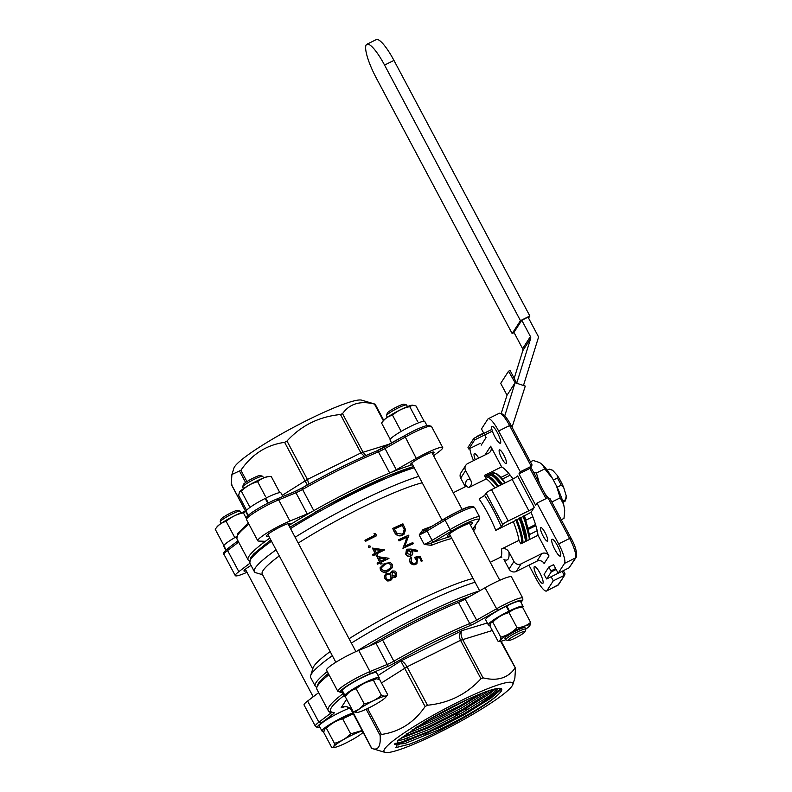 <?xml version="1.0" encoding="UTF-8"?>
<svg xmlns="http://www.w3.org/2000/svg" width="792" height="792" viewBox="0 0 792 792"><rect width="100%" height="100%" fill="white"/><g stroke="black" fill="none" stroke-linecap="round" stroke-linejoin="round"><path stroke-width="1.19" d="M501.306 413.196L507.038 395.238L500.712 383.348L508.533 371.21L510.097 370.428L516.681 383.249L530.64 338.54A2.683 2.594 -147.2 0 0 530.442 336.531L521.789 320.265L528.046 317.156L538.085 336.026A2.683 2.594 -147.2 0 1 538.273 338.036L523.472 385.486M514.226 378.19L522.809 350.678L530.64 338.54M522.809 350.678A2.683 2.594 -147.2 0 0 522.611 348.668L513.958 332.392L521.789 320.265M514.067 332.6L512.157 333.551L520.463 320.661L529.858 315.998L528.531 318.057M512.157 333.551L376.259 77.972A30.433 6.643 63.6 0 1 366.894 44.253A30.433 6.643 63.6 0 1 384.565 65.073L393.961 60.42L529.858 315.998M384.565 65.073L520.463 320.661M393.961 60.42A30.433 6.643 -116.4 0 0 376.289 39.6L366.894 44.253M473.854 438.332L467.983 447.43L468.815 449.005L474.685 439.897L473.854 438.332L491.901 429.383M492.406 431.115L474.685 439.897M480.209 443.352L468.815 449.005M508.533 371.21L515.097 382.724L504.771 415.83M512.058 427.254L525.284 386.08L515.097 382.724M512.78 426.145L511.187 425.621M507.038 395.238L514.859 383.1M563.053 502.227L564.864 501.336A17.899 3.911 -116.4 0 0 565.438 500.544A17.899 3.911 -116.4 0 0 565.587 499.693L562.706 501.118M547.203 470.23L549.351 469.161L552.677 470.329L557.192 475.299L557.38 478.022A17.899 3.911 -116.4 0 1 561.191 485.189L557.103 487.219M557.38 478.022L553.331 480.031M549.351 469.161A17.899 3.911 -116.4 0 0 548.955 469.26L547.153 470.151M552.677 470.329A16.107 3.514 -116.4 0 0 552.202 470.102A16.107 3.514 -116.4 0 0 552.004 470.042M561.191 485.189L563.726 487.595A16.107 3.514 -116.4 0 0 557.192 475.299M563.726 487.595L566.191 495.733L565.587 499.693M565.438 500.544L566.151 498.237A16.107 3.514 -116.4 0 0 566.191 495.733M553.628 564.647L548.846 567.023L550.925 570.943L555.707 568.567M548.846 567.023L544.074 574.418L546.678 578.952L565.874 569.428L546.678 578.952L551.222 571.913L550.925 570.943M483.308 692.723L459.776 707.028L434.778 719.997L411.988 730.026M495.762 688.773L488.723 694.327L461.865 710.949L428.66 727.759L400.138 738.599M476.23 706.603L501.088 688.555L500.356 690.03L490.802 698.247L463.944 714.869L438.946 727.838L403.801 742.094L395.06 743.401M394.406 744.252L404.623 743.639L439.768 729.383C462.637 718.443 486.783 704.147 496.525 696.069A60.331 7.603 152 0 0 501.692 689.08A60.331 7.603 152 0 0 424.878 721.957L397.94 740.471L396.485 747.48L409.147 744.242L396.168 747.49M397.515 740.866L402.534 739.718L429.482 729.303L462.686 712.493L489.545 695.871L498.544 688.327M406.187 734.006L427.393 725.383L460.597 708.573L489.367 690.565M427.027 720.671L467.933 699.247M407.454 406.603L406.623 405.029A11.365 1.435 152 0 0 406.454 404.91A11.365 1.435 152 0 0 398.138 407.959A11.365 1.435 152 0 0 386.644 415.295A11.365 1.435 152 0 0 386.546 415.493A11.365 1.435 152 0 0 386.546 415.701L387.387 417.275M386.546 415.493L387.288 413.117A9.573 1.208 -28 0 1 387.377 412.949A9.573 1.208 -28 0 1 395.584 407.524A9.573 1.208 -28 0 1 404.068 404.197L406.454 404.91M231.789 514.147A11.365 1.435 152 0 0 220.196 521.69A11.365 1.435 152 0 0 220.196 521.898L221.037 523.472L220.196 521.898A11.365 1.435 152 0 1 220.196 521.69A11.365 1.435 152 0 1 229.561 515.295A11.365 1.435 152 0 1 240.105 511.107A11.365 1.435 152 0 0 231.789 514.147M240.273 511.226A11.365 1.435 152 0 0 240.105 511.107A11.365 1.435 152 0 1 240.273 511.226L241.105 512.8L240.273 511.226M230.71 512.959A9.573 1.208 -28 0 1 237.719 510.394L240.105 511.107L237.719 510.394A9.573 1.208 -28 0 0 228.829 513.929A9.573 1.208 -28 0 0 220.938 519.314A9.573 1.208 -28 0 1 230.71 512.959M254.262 479.289A11.365 1.435 152 0 0 242.669 486.832A11.365 1.435 152 0 0 242.669 487.03L243.51 488.615L242.669 487.03A11.365 1.435 152 0 1 242.669 486.832A11.365 1.435 152 0 1 252.034 480.427A11.365 1.435 152 0 1 262.578 476.24A11.365 1.435 152 0 0 254.262 479.289M262.746 476.358A11.365 1.435 152 0 0 262.578 476.24A11.365 1.435 152 0 1 262.746 476.358L263.587 477.932L262.746 476.358M253.183 478.101A9.573 1.208 -28 0 1 260.192 475.537L262.578 476.24L260.192 475.537A9.573 1.208 -28 0 0 251.311 479.061A9.573 1.208 -28 0 0 243.411 484.457A9.573 1.208 -28 0 1 253.183 478.101M508.236 640.599L505.85 639.887A11.365 1.435 -28 0 1 505.682 639.768A11.365 1.435 -28 0 1 517.275 632.026A11.365 1.435 -28 0 1 525.759 629.096A11.365 1.435 -28 0 1 525.759 629.303L525.017 631.679A9.573 1.208 152 0 0 517.859 633.966A9.573 1.208 152 0 0 508.236 640.599A9.573 1.208 152 0 0 517.126 637.065A9.573 1.208 152 0 0 525.017 631.679M424.017 421.037L416.018 405.999L412.513 405.157L409.741 406.652C403.237 407.959 397.505 410.81 392.525 415.196C388.1 416.275 384.457 418.909 381.586 423.077L389.575 438.105M231.858 484.308L231.284 484.219L231.907 474.497L240.907 470.27C251.905 454.242 266.488 444.936 284.635 442.352L286.991 441.035C301.247 425.472 319.067 416.642 340.471 414.523L342.54 413.642C349.609 403.722 360.251 400.534 374.458 404.059L383.318 420.72A16.969 2.138 -28 0 1 383.427 420.572A16.969 2.138 -28 0 1 397.168 411.454A16.969 2.138 -28 0 1 412.404 405.157A16.969 2.138 -28 0 1 412.444 405.157L412.404 405.157M383.427 420.572L381.586 423.077M239.55 491.901L239.511 491.951A16.969 2.138 -28 0 1 239.55 491.901A16.969 2.138 -28 0 1 253.291 482.783A16.969 2.138 -28 0 1 268.528 476.487L271.181 476.388C265.884 476.626 261.37 478.398 257.618 481.694C251.43 483.308 246.015 486.476 241.362 491.179L239.481 491.981L238.669 495.346L246.609 510.276M265.36 498.752A16.969 2.138 -28 0 1 265.459 498.703L265.765 498.158A19.691 2.485 -28 0 1 280.942 492.852L282.883 496.505M215.236 529.264L217.067 526.759A16.969 2.138 -28 0 1 230.225 517.968A16.969 2.138 -28 0 1 245.639 511.394L243.391 512.85C236.887 514.157 231.155 516.998 226.175 521.384C221.75 522.472 218.107 525.106 215.236 529.264L223.225 544.302M362.439 731.075A16.969 2.138 152 0 0 350.935 735.619A16.969 2.138 152 0 0 334.382 747.401L331.729 747.499C333.432 747.638 334.323 746.252 334.422 743.332C340.6 741.708 346.025 738.55 350.678 733.847L361.162 730.798M334.382 747.401A16.969 2.138 152 0 0 349.034 741.411A16.969 2.138 152 0 0 363.102 732.313M353.272 713.83L342.679 718.819C336.501 720.433 331.086 723.591 326.423 728.293L324.552 729.105L323.74 732.461L331.729 747.499M353.173 713.651A16.969 2.138 152 0 0 341.679 718.196A16.969 2.138 152 0 0 324.611 729.016A16.969 2.138 152 0 0 324.591 729.056M356.865 712.533L353.242 711.691C357.667 710.602 361.31 707.979 364.181 703.811C370.676 702.514 376.418 699.663 381.397 695.277C384.278 696.584 386.377 696.356 387.674 694.624L385.843 697.128A16.969 2.138 152 0 0 385.932 697A16.969 2.138 152 0 0 369.824 702.603A16.969 2.138 152 0 0 356.865 712.533A16.969 2.138 152 0 0 372.101 706.236A16.969 2.138 152 0 0 385.843 697.128M387.674 694.624L379.685 679.586L376.18 678.744L373.408 680.239C366.904 681.546 361.172 684.397 356.192 688.783C351.767 689.862 348.124 692.495 345.253 696.663L347.084 694.158A16.969 2.138 152 0 0 347.064 694.188L344.698 695.346A19.691 2.485 152 0 0 344.451 696.178A19.691 2.485 152 0 0 345.421 696.425M376.071 678.744L376.121 678.744A16.969 2.138 152 0 0 376.071 678.744A16.969 2.138 152 0 0 361.053 684.922A16.969 2.138 152 0 0 347.183 694.039A16.969 2.138 152 0 0 347.084 694.158M505.682 639.768L504.93 638.352A11.365 1.435 -28 0 1 516.523 630.61A11.365 1.435 -28 0 1 525.007 627.68L525.759 629.096A16.969 2.138 152 0 0 529.719 625.799A16.969 2.138 152 0 0 513.968 631.135A16.969 2.138 152 0 0 500.732 641.203A16.969 2.138 152 0 0 505.682 639.758M500.732 641.203L498.079 641.302C499.782 641.441 500.673 640.055 500.772 637.134C506.949 635.521 512.374 632.362 517.028 627.66C522.314 627.422 526.838 625.65 530.591 622.354L529.719 625.799M530.591 622.354L522.601 607.316L519.948 607.414A16.969 2.138 152 0 0 508.989 611.533A16.969 2.138 152 0 0 508.434 611.8A16.969 2.138 152 0 0 490.961 622.829A16.969 2.138 152 0 0 490.941 622.858L490.961 622.829M522.601 607.316C517.305 607.553 512.78 609.315 509.028 612.622C502.851 614.236 497.435 617.394 492.782 622.096L490.901 622.908L490.09 626.274L498.079 641.302M391.644 443.025L390.04 440.005A19.691 2.485 -28 0 1 406.266 428.571A19.691 2.485 -28 0 1 424.819 421.522L426.928 425.492M248.282 515.315L246.163 511.345A19.691 2.485 -28 0 1 265.201 498.445L267.745 503.237M265.765 498.158L268.31 502.95M226.096 549.925L223.799 545.609A19.691 2.485 -28 0 1 236.471 536.659M225.809 550.183L223.69 546.203A19.691 2.485 -28 0 1 223.73 545.728L226.007 550.004M352.826 712.998A19.691 2.485 152 0 0 332.947 722.532A19.691 2.485 152 0 0 321.968 731.036A19.691 2.485 152 0 0 323.859 731.155M349.668 708.167A19.691 2.485 152 0 0 329.927 717.74A19.691 2.485 152 0 0 319.315 726.036L321.968 731.036M378.447 679.12A19.691 2.485 152 0 0 379.219 677.685A19.691 2.485 152 0 0 363.122 683.456A19.691 2.485 152 0 0 344.807 695.198L342.154 690.198A19.691 2.485 152 0 1 360.469 678.457A19.691 2.485 152 0 1 376.556 672.685L379.219 677.685M344.698 695.346L342.035 690.347A19.691 2.485 152 0 0 341.788 691.178L344.451 696.178M508.434 611.8L508.87 611.196A19.691 2.485 152 0 0 488.317 624.848A19.691 2.485 152 0 0 490.208 624.957M522.661 607.424A19.691 2.485 152 0 0 523.096 606.355A19.691 2.485 152 0 0 509.434 610.919L506.771 605.92L506.365 606.474M508.87 611.196L506.217 606.187A19.691 2.485 152 0 0 485.664 619.839L488.317 624.848M523.096 606.355L520.433 601.356A19.691 2.485 152 0 0 506.771 605.92M391 572.111L390.644 573.745L386.447 573.131L384.437 575.784L384.971 578.615L387.753 580.892L390.505 580.536L392 578.962L392.337 576.923L395.485 577.309L396.663 576.22L396.693 572.774L395.01 571.072L392.149 570.963L390.961 572.171M395 576.309L395.535 573.279L392.654 571.953L392 575.091L395 576.309L395.644 575.695M394.911 576.447L395.436 573.428L392.654 571.953L391.961 572.656M386.13 578.031C387.001 579.615 388.278 580.12 389.961 579.566L391.04 578.368L390.872 575.695C389.951 574.101 388.634 573.586 386.932 574.131L385.724 575.675L386.13 578.031M392.545 566.448L391.99 567.953L388.337 570.923C385.298 572.804 382.675 572.537 380.467 570.121L380.101 567.755L384.368 563.458L390.515 562.627L392.149 564.221L392.545 566.448M384.793 570.943L387.813 569.933L390.921 567.409L391.03 564.815C389.248 563.023 387.199 562.894 384.892 564.448L381.427 567.696L381.625 569.567L384.793 570.943M389.001 558.291L376.883 556.538L379.655 561.746A97.832 12.325 -28 0 0 377.081 563.072L377.606 564.053A97.832 12.325 -28 0 1 380.18 562.736L380.853 564.003A97.832 12.325 -28 0 1 381.992 563.419L381.318 562.152A97.832 12.325 -28 0 1 389.001 558.291L388.892 558.449A97.119 12.236 -28 0 0 388.278 558.756A97.119 12.236 -28 0 0 381.358 562.231M379.061 557.895L380.794 561.162A97.832 12.325 -28 0 1 385.625 558.726L379.061 557.895M384.506 549.856L372.398 548.094L375.161 553.301A97.832 12.325 -28 0 0 372.587 554.628L373.111 555.608A97.832 12.325 -28 0 1 375.685 554.291L376.358 555.558A97.832 12.325 -28 0 1 377.507 554.974L376.834 553.707A97.832 12.325 -28 0 1 384.506 549.856L384.407 550.004A97.119 12.236 -28 0 0 383.793 550.311A97.119 12.236 -28 0 0 376.873 553.786M374.567 549.45L376.309 552.717A97.832 12.325 -28 0 1 381.13 550.282L374.567 549.45M364.954 540.273L365.478 541.263A97.832 12.325 -28 0 1 376.596 535.639L376.497 535.788A97.119 12.236 -28 0 0 376.16 535.956A97.119 12.236 -28 0 0 365.458 541.372L364.954 540.273A97.832 12.325 -28 0 1 374.933 535.214L374.042 533.531L375.517 533.61L376.596 535.639M512.869 684.456A72.953 9.197 152 0 0 481.13 691.406A72.953 9.197 152 0 0 411.078 728.383A72.953 9.197 152 0 0 385.09 752.4A72.953 9.197 152 0 0 438.461 732.857A72.953 9.197 152 0 0 512.869 684.456L514.879 678.061L515.503 668.339L514.929 668.26C507.87 678.17 497.228 681.367 483.021 677.843L480.952 678.714C466.696 694.277 448.866 703.118 427.462 705.236L425.106 706.553C414.097 722.581 399.524 731.887 381.378 734.471L380.12 735.461C380.902 746.5 378.121 750.826 371.765 748.42L372.329 748.499M385.09 752.4L371.765 748.42L351.905 710.087M398.505 744.926L400.9 742.827M403.95 739.312L408.771 737.748M424.957 734.243L448.183 722.146M454.163 717.126L459.805 711.523L462.162 710.206L469.151 708.81M515.503 668.339L500.554 641.213M375.022 404.138L361.697 400.158A72.953 9.197 -28 0 0 308.326 419.701A72.953 9.197 -28 0 0 233.927 468.102L231.907 474.497M288.862 525.482A102.93 12.969 -28 0 1 313.81 510.632A8.95 1.129 -28 0 1 307.207 513.909L295.951 492.743L278.685 499.871A23.275 2.93 152 0 0 256.846 511.107A23.275 2.93 152 0 0 246.5 519.592C246.797 516.889 244.748 518.324 250.312 513.662C257.915 508.246 266.845 503.316 277.121 498.891L278.685 499.871L289.941 521.037A23.275 2.93 152 0 0 268.092 532.274A23.275 2.93 152 0 0 257.756 540.758A23.275 2.93 152 0 0 258.568 541.065L264.35 541.273A8.95 1.129 -28 0 1 264.637 541.382A8.95 1.129 -28 0 1 263.32 542.866A102.93 12.969 -28 0 1 269.825 538.105M396.297 469.735L416.275 458.4L404.583 435.689C414.82 429.947 422.661 426.472 428.106 425.264L431.472 426.413A23.275 2.93 152 0 0 405.019 437.233L385.041 448.569L396.297 469.735A8.95 1.129 -28 0 1 389.694 473.012A102.93 12.969 -28 0 1 412.563 464.637A13.424 1.693 -28 0 1 410.325 464.805A13.424 1.693 -28 0 1 421.384 457.004A13.424 1.693 -28 0 1 434.036 452.202A13.424 1.693 -28 0 1 432.64 453.964M458.469 602.375A102.93 12.969 152 0 0 382.595 639.995L393.852 661.162A102.93 12.969 -28 0 1 469.725 623.542A8.95 1.129 152 0 0 476.329 620.265L496.307 608.929A23.275 2.93 -28 0 1 522.76 598.108L511.503 576.932A23.275 2.93 -28 0 0 485.06 587.763L465.082 599.098L477.606 621.849A10.742 1.356 -28 0 1 469.676 625.779A1.792 1.089 -112.4 0 0 469.725 623.542L458.469 602.375A8.95 1.129 152 0 0 465.082 599.098M387.199 666.676L369.923 673.804A21.483 2.703 152 0 0 347.965 685.298A21.483 2.703 152 0 0 340.966 692.297L337.788 691.287L326.542 670.121A23.275 2.93 -28 0 1 336.877 661.627A23.275 2.93 -28 0 1 358.727 650.39L369.983 671.567L387.248 664.438A8.95 1.129 152 0 0 393.852 661.162L395.119 662.746A10.742 1.356 -28 0 1 387.199 666.676A1.792 1.089 -112.4 0 0 387.248 664.438L375.992 643.262A8.95 1.129 152 0 0 382.595 639.995M246.213 570.824A13.424 1.693 -28 0 1 243.976 571.002A13.424 1.693 -28 0 1 251.054 565.438M268.686 535.966A13.424 1.693 -28 0 1 266.449 536.135A13.424 1.693 -28 0 1 277.507 528.343A13.424 1.693 -28 0 1 290.159 523.532A13.424 1.693 -28 0 1 288.763 525.294M238.639 542.094L227.581 550.509L238.838 571.676A23.275 2.93 152 0 0 235.283 575.626A23.275 2.93 152 0 0 246.995 572.289M469.913 596.356A101.138 12.751 152 0 0 368.795 646.242M328.324 673.467A101.138 12.751 152 0 0 317.612 685.06L316.859 687.436A102.93 12.969 152 0 0 316.899 689.288L328.155 710.454A102.93 12.969 -28 0 1 343.084 693.604M328.957 674.675A102.93 12.969 152 0 0 316.859 687.436M277.111 498.891L294.386 491.753A1.792 1.089 -112.4 0 1 295.951 492.743A8.95 1.129 -28 0 0 302.554 489.466L313.81 510.632A102.93 12.969 -28 0 1 389.694 473.012L378.437 451.846A102.93 12.969 152 0 0 302.554 489.466L302.158 487.912A101.138 12.751 -28 0 1 376.715 450.955A1.792 1.089 -112.4 0 1 376.873 450.866C353.658 460.558 328.73 472.913 302.108 487.922L294.386 491.753A1.792 1.089 -112.4 0 0 294.238 491.842L277.279 498.841M315.087 512.216A101.138 12.751 -28 0 1 413.602 466.587M249.401 560.914L249.401 560.914A102.93 12.969 -28 0 1 248.124 559.924A102.93 12.969 -28 0 1 263.32 542.866L262.429 541.203M519.661 517.948A38.897 8.494 63.6 0 1 525.67 541.431M491.139 475.15A38.897 8.494 63.6 0 1 501.455 484.714M513.345 521.611A26.849 5.861 63.6 0 1 513.761 522.819M513.305 521.671L495.772 530.363A39.382 8.593 -116.4 0 0 479.101 499L484.605 495.416L486.09 493.109A5.366 0.673 -28 0 1 491.515 489.644L512.177 479.398A5.366 0.673 152 0 0 517.612 475.933L534.283 507.296L531.056 512.295L513.305 521.671A39.382 8.593 63.6 0 1 518.958 540.362L501.425 549.054C504.593 548.024 507.088 548.975 508.89 551.925L513.958 561.469A5.366 5.197 32.8 0 0 521.156 563.845L541.817 553.598A5.366 5.197 -147.2 0 1 549.014 555.974L544.124 563.558A5.366 5.197 32.8 0 0 536.927 561.182L541.817 553.598M531.056 512.295A42.966 9.375 63.6 0 1 538.025 535.303L549.014 555.974M518.958 540.362L520.809 543.847L538.025 535.303M486.05 454.44A5.366 5.197 32.8 0 0 485.763 453.806L490.654 446.213L501.643 466.884L484.427 475.418L486.278 478.903A39.382 8.593 63.6 0 1 494.931 487.951M501.643 466.884A42.966 9.375 63.6 0 1 513.028 478.972M475.299 459.776A9.395 2.049 63.6 0 1 474.398 453.677A9.395 2.049 63.6 0 1 478.705 458.083M503.841 455.083A7.603 1.663 63.6 0 1 506.187 463.518A7.603 1.663 63.6 0 1 501.316 457.439A7.603 1.663 63.6 0 1 499.425 449.876A7.603 1.663 63.6 0 1 503.841 455.083M497.465 432.798A9.395 2.049 63.6 0 1 500.356 443.203A9.395 2.049 63.6 0 1 494.337 435.699A9.395 2.049 63.6 0 1 492 426.363A9.395 2.049 63.6 0 1 497.465 432.798M545.114 532.699A7.603 1.663 63.6 0 1 547.45 541.124A7.603 1.663 63.6 0 1 542.589 535.046A7.603 1.663 63.6 0 1 540.698 527.492A7.603 1.663 63.6 0 1 545.114 532.699M557.489 545.688A9.395 2.049 63.6 0 1 560.38 556.103A9.395 2.049 63.6 0 1 554.37 548.599A9.395 2.049 63.6 0 1 552.034 539.263A9.395 2.049 63.6 0 1 557.489 545.688M539.887 573.002A9.395 2.049 63.6 0 1 542.777 583.407A9.395 2.049 63.6 0 1 536.768 575.903A9.395 2.049 63.6 0 1 534.432 566.567A9.395 2.049 63.6 0 1 539.887 573.002M295.119 537.243A102.93 12.969 -28 0 1 359.311 501.554A102.93 12.969 -28 0 1 418.82 476.398M262.588 574.735L255.885 572.745A102.93 12.969 -28 0 1 254.371 571.685A102.93 12.969 -28 0 1 276.081 549.856M422.225 482.813A97.119 12.236 152 0 0 361.231 507.88A97.119 12.236 152 0 0 298.228 543.084M279.299 555.915A97.119 12.236 152 0 0 262.221 574.052L312.711 669.002M475.091 582.229A102.93 12.969 152 0 0 351.391 643.084M332.353 655.697A102.93 12.969 152 0 0 310.613 675.675A102.93 12.969 152 0 0 310.652 677.526L315.236 686.149A102.93 12.969 -28 0 1 327.294 671.537M310.613 675.675L313.038 667.953A97.119 12.236 -28 0 1 330.155 651.559M349.084 638.738A97.119 12.236 -28 0 1 412.087 603.524A97.119 12.236 -28 0 1 473.081 578.457M396.614 576.289L395.406 577.457L392.268 577.051M391.971 579.021L390.456 580.665L387.724 581.011L384.962 578.724L384.417 575.883M390.585 573.705L390.931 572.23M391.941 568.042L388.278 571.052C385.268 572.923 382.655 572.656 380.447 570.23L380.091 567.824M380.853 564.003L380.813 564.122A97.119 12.236 -28 0 1 381.942 563.538L381.992 563.419M380.813 564.122L380.14 562.855A97.119 12.236 -28 0 0 377.586 564.171L377.081 563.072M379.576 561.785L376.883 556.538M376.358 555.558L376.319 555.677A97.119 12.236 -28 0 1 377.457 555.103L377.507 554.974M376.319 555.677L375.646 554.41A97.119 12.236 -28 0 0 373.091 555.727L372.587 554.628M375.081 553.341L372.398 548.094M374.804 535.283L374.042 533.531M421.225 561.389L419.522 557.419L421.225 561.389A97.119 12.236 -28 0 1 422.235 560.944L420.136 556.202L414.493 557.311L416.048 559.726C416.869 561.35 416.582 562.567 415.206 563.389M419.235 557.657L416.691 558.152M416.79 563.647L415.691 564.389C413.345 565.24 411.454 564.528 410.008 562.231C409.137 560.251 409.523 558.687 411.147 557.538M419.522 557.419L416.552 558.004L417.443 559.202L416.929 563.528L415.929 564.171C413.563 565.033 411.662 564.32 410.226 562.023C409.355 560.043 409.741 558.479 411.385 557.321L410.702 557.875M411.385 557.321L411.553 558.627M417.186 551.311L411.573 550.222L412.276 551.311C413.177 553.38 412.741 554.925 410.969 555.944C408.9 556.647 407.227 555.994 405.95 553.984L406.504 549.757L407.355 549.193L410.989 549.074L417.315 550.321L416.889 551.559L411.315 550.45M411.662 555.519L410.721 556.162C408.672 556.865 407.009 556.202 405.732 554.192L406.405 549.856M402.96 548.351A97.119 12.236 -28 0 1 413.107 543.777L412.87 542.55A97.832 12.325 -28 0 0 404.87 546.134L408.91 535.095A97.832 12.325 -28 0 0 398.683 539.698L398.99 540.887A97.119 12.236 -28 0 1 407.009 537.253L403.178 548.143A97.832 12.325 -28 0 1 413.394 543.54M403.94 534.293L402.287 535.362C398.891 536.659 396.218 535.55 394.287 532.046L392.703 528.442A97.832 12.325 -28 0 1 402.92 523.839L405.593 529.69L404.068 534.184L402.287 535.362M431.254 545.351L424.175 544.391L431.402 543.064L431.254 545.351A97.119 12.236 152 0 1 451.826 538.471M472.646 529.204L479.358 519.542A1.792 1.732 -147.2 0 1 478.685 520.146A21.483 2.703 152 0 0 471.22 521.106A21.483 2.703 152 0 0 451.618 531.016L433.6 541.807A1.792 0.663 59.1 0 1 432.076 540.362A8.95 1.129 152 0 1 424.175 544.391L419.176 534.986L422.918 529.67L424.363 530.719L426.848 529.294A1.792 0.663 59.1 0 0 427.076 530.957L432.076 540.362L450.103 529.581A23.275 2.93 -28 0 1 479.615 516.958L474.616 507.553A23.275 2.93 152 0 0 445.094 520.166L427.076 530.957A8.95 1.129 -28 0 1 419.176 534.986L424.74 530.521A10.742 1.356 152 0 0 426.779 529.353M370.27 546.332L369.834 547.717L368.428 547.282L368.884 545.777L370.3 546.213L369.834 547.717L370.27 546.332M486.278 478.903L468.745 487.595A39.382 8.593 -116.4 0 0 465.151 486.832L453.252 492.733M474.972 525.977C475.695 527.997 475.16 529.551 473.349 530.66L472.933 529.056L478.685 520.146M520.294 471.765L531.254 466.33L509.583 425.561L498.623 430.997L520.294 471.765L518.958 473.854L535.63 505.207L536.976 503.128L558.647 543.886L569.606 538.461L547.925 497.693L550.084 498.861M498.623 430.997A17.899 3.911 -116.4 0 0 488.228 418.75A17.899 3.911 -116.4 0 0 487.842 419.107L481.487 428.967L483.833 433.382M481.18 445.173L486.07 437.59L484.664 434.947M476.2 437.164L476.764 436.887M469.894 448.47A17.899 3.911 -116.4 0 0 473.576 460.627M551.133 576.744L553.291 580.813L546.935 590.674A17.899 3.911 -116.4 0 1 546.549 591.03A17.899 3.911 -116.4 0 1 536.154 578.784L528.917 565.161M558.182 573.22L569.141 567.795L575.497 557.934L564.538 563.359L558.182 573.22L553.539 564.696M564.538 563.359A17.899 3.911 -116.4 0 0 558.647 543.886M496.525 696.069C482.694 708.682 434.323 735.283 409.147 744.242M509.434 610.919L508.989 611.533M521.156 563.845L516.265 571.428A5.366 5.197 -147.2 0 1 509.068 569.052L503.999 559.508A44.758 9.771 63.6 0 0 508.89 551.925M491.515 489.644L508.197 521.007A5.366 0.673 152 0 0 502.762 524.472L501.277 526.779L495.772 530.363M465.31 486.743L460.716 478.111A5.366 5.197 -147.2 0 1 460.894 472.873L465.785 465.29A5.366 5.197 32.8 0 0 465.607 470.527L470.676 480.071C472.111 483.199 471.468 485.704 468.745 487.595M516.265 571.428L536.927 561.182M508.197 521.007L528.858 510.761L512.177 479.398M534.283 507.296A5.366 0.673 -28 0 1 528.858 510.761M465.785 465.29A5.366 5.197 32.8 0 1 467.795 463.488L488.456 453.252A5.366 5.197 -147.2 0 0 490.654 446.213M536.976 503.128L547.925 497.693M518.958 473.854L529.907 468.418L531.897 465.785L531.739 464.369M476.596 436.55L483.655 433.056M553.291 580.813L564.25 575.378L562.092 571.309M564.736 573.418L564.894 574.834L557.895 585.238L546.935 590.674M569.141 567.795L576.17 557.33C577.259 552.539 575.517 546.094 570.943 537.996L570.923 538.065M545.985 498.653L529.907 468.418L531.897 465.785M524.452 515.572L527.977 528.65M523.878 515.859L524.165 517.423M537.194 530.709L529.323 534.61M535.867 525.65L528.195 529.452M535.531 524.542L528.323 528.115M532.828 516.731L525.353 520.433M510.177 475.16L502.415 479.012M508.83 473.497L500.96 477.398M416.275 458.4A23.275 2.93 -28 0 1 442.728 447.579A23.275 2.93 -28 0 1 439.164 451.529L433.6 455.766M238.838 571.676L249.896 563.261M289.941 521.037L307.207 513.909M375.992 643.262L358.727 650.4M318.681 692.624L307.623 701.029L318.879 722.205L321.017 723.225A21.483 2.703 152 0 0 319.82 726.997M329.719 711.968L330.472 713.384L318.879 722.205A23.275 2.93 -28 0 0 315.315 726.145L304.059 704.979A23.275 2.93 -28 0 1 307.623 701.029M371.636 748.371L351.311 710.137C347.926 706.692 345.124 705.652 342.926 707.048L341.134 707.781C345.54 705.741 348.935 706.484 351.341 710.008L351.895 709.147M425.106 706.553L400.792 660.964C402.791 661.132 404.87 663.082 407.038 666.824L427.462 705.236M480.952 678.714L460.528 640.302C458.806 636.342 459.32 633.105 462.063 630.59C460.578 632.57 460.756 635.521 462.597 639.431L483.021 677.843M307.286 485.011L284.635 442.352M364.379 456.242L360.895 452.935L340.471 414.523M286.991 441.035L307.415 479.447L308.92 484.11M342.54 413.642L362.964 452.054L365.894 455.568M402.544 535.135C399.118 536.441 396.436 535.342 394.505 531.838L394.287 532.046M394.505 531.838L392.703 528.442M402.425 525.264A97.832 12.325 -28 0 0 394.297 528.927L396.901 533.204L402.019 534.154L403.217 533.402L404.346 529.531L402.138 525.502A97.119 12.236 -28 0 0 394.347 529.016M404.346 529.531L402.138 525.502M403.069 533.521L404.068 529.779M398.99 540.887L399.208 540.679A97.832 12.325 -28 0 1 407.286 537.026L403.059 547.916M399.208 540.679L398.683 539.698M411.543 555.638L410.721 556.162M410.385 554.984L411.117 551.578L407.84 550.202L407.048 553.539L410.89 554.648M410.147 555.202L410.87 551.796L407.326 550.539M416.077 562.766L415.444 563.162C413.761 563.746 412.385 563.221 411.325 561.587L411.662 558.518M415.444 563.162C416.839 562.34 417.127 561.122 416.305 559.498L416.048 559.726M416.305 559.498L414.493 557.311M421.502 561.152A97.832 12.325 -28 0 1 422.522 560.706M370.3 546.213L369.854 547.609L368.438 547.173L368.884 545.777M381.051 550.43L374.517 549.579M385.536 558.875L379.012 558.014M390.892 567.458L391.03 564.815M390.941 564.963C389.159 563.171 387.12 563.043 384.833 564.577L381.407 567.775M392.575 572.101L391.931 572.715M391.01 578.437L390.812 575.824C389.892 574.24 388.585 573.715 386.892 574.259L385.724 575.695M344.807 695.198L347.183 694.039M500.772 637.134L492.782 622.096M517.028 627.66L509.028 612.622M353.242 711.691L345.253 696.663M364.181 703.811L356.192 688.783M381.397 695.277L373.408 680.239M334.422 743.332L326.423 728.293M350.678 733.847L342.679 718.819M243.391 512.85L246.262 518.265M226.175 521.384L234.165 536.422M271.181 476.388L279.17 491.426M257.618 481.694L265.607 496.733M241.362 491.179L249.351 506.207M409.741 406.652L417.731 421.69M392.525 415.196L400.514 430.224M501.277 688.654L492.119 696.277L464.062 713.661L429.373 731.244L401.227 742.144L395.357 743.441M494.366 689.089L461.974 709.741L427.294 727.323L401.435 737.55M479.13 694.376L459.895 705.821L415.939 727.452M542.55 464.716L539.56 462.558L533.164 460.459L530.432 461.815L533.164 460.459L539.56 462.558L542.55 464.716A28.957 6.316 63.6 0 1 552.578 478.606L544.777 468.874L542.55 464.716A28.957 6.316 63.6 0 1 552.578 478.606L544.777 468.874L542.55 464.716M556.538 486.05L552.578 478.606L556.538 486.05A28.957 6.316 63.6 0 1 563.666 504.454L560.182 497.851L556.538 486.05A28.957 6.316 63.6 0 1 563.666 504.454L560.182 497.851L556.538 486.05M564.647 509.731L563.666 504.454L564.647 509.731A28.957 6.316 63.6 0 1 564.696 511.226L564.647 509.731A28.957 6.316 63.6 0 1 564.696 511.226L564.647 509.731M563.973 518.404L564.686 511.899L563.973 518.404L561.241 519.75L563.973 518.404M539.53 483.536L536.412 473.022L544.777 468.874L536.412 473.022L533.561 472.299L536.412 473.022L539.53 483.536M551.816 501.989L560.182 497.851L551.816 501.989M547.975 497.673L544.787 493.426L547.975 497.673M522.611 348.668L530.442 336.531M556.182 569.458L551.222 571.913M247.866 517.453A21.483 2.703 -28 0 1 255.222 510.325A21.483 2.703 -28 0 1 276.962 498.97M404.583 435.689L384.595 447.034L385.041 448.569A8.95 1.129 -28 0 1 378.437 451.846A1.792 1.089 -112.4 0 0 376.873 450.866L404.544 435.729M520.948 602.306A21.483 2.703 152 0 0 516.839 601.306A21.483 2.703 152 0 0 497.594 610.513L485.06 587.763M337.788 691.287A23.275 2.93 -28 0 1 348.133 682.803A23.275 2.93 -28 0 1 369.983 671.567L369.923 673.804M237.966 540.817L227.809 548.539L227.581 550.509A23.275 2.93 152 0 0 224.027 554.449L235.283 575.626M356.687 651.262A102.93 12.969 -28 0 1 479.516 590.911M414.236 467.775A102.93 12.969 152 0 0 354.727 492.931A102.93 12.969 152 0 0 290.525 528.62M271.488 541.233A102.93 12.969 152 0 0 249.787 563.062L250.688 557.677L253.915 553.737L270.795 539.926M520.631 517.463A39.798 8.682 63.6 0 1 526.918 540.807M489.208 474.596L489.931 474.081A39.798 8.682 63.6 0 1 502.465 484.219M523.571 516.008A38.897 8.494 63.6 0 1 529.591 539.491M495.059 473.21A38.897 8.494 63.6 0 1 505.365 482.773M504.811 483.051A39.798 8.682 -116.4 0 0 492.277 472.923L497.138 474.002L505.405 482.764M529.264 539.649A39.798 8.682 -116.4 0 0 522.977 516.305M516.711 519.404A39.798 8.682 63.6 0 1 523.007 542.748M485.12 476.725L486.021 476.022A39.798 8.682 63.6 0 1 498.554 486.159M497.544 486.654A38.897 8.494 -116.4 0 0 485.437 477.328M521.76 543.371A38.897 8.494 -116.4 0 0 515.75 519.889M500.9 484.991A39.798 8.682 -116.4 0 0 488.367 474.863L493.228 475.942L501.494 484.704M525.353 541.589A39.798 8.682 -116.4 0 0 519.057 518.245M450.381 535.758A14.325 1.802 -28 0 1 448.797 534.253A14.325 1.802 -28 0 1 461.865 526.423A14.325 1.802 -28 0 1 470.458 525.086M474.616 507.553C470.785 503.464 457.479 511.879 444.866 518.503A1.792 0.663 59.1 0 1 444.955 518.473A21.483 2.703 -28 0 1 464.36 508.632A21.483 2.703 -28 0 1 472.082 507.484M444.797 518.562L426.938 529.264A1.792 0.663 59.1 0 0 426.848 529.294L444.866 518.503A1.792 0.663 59.1 0 0 445.094 520.166L450.103 529.581A1.792 0.663 59.1 0 0 451.618 531.016M537.342 531.363A42.966 9.375 63.6 0 1 536.907 530.848M508.543 473.646A42.966 9.375 63.6 0 1 508.395 472.982M422.918 529.67A97.119 12.236 -28 0 1 431.66 526.413M490.248 562.3L500.138 557.4A39.382 8.593 -116.4 0 0 501.425 549.054M294.545 491.713A10.742 1.356 152 0 0 302.079 487.961M377.032 450.816A10.742 1.356 152 0 0 384.565 447.064M469.676 625.779A101.138 12.751 152 0 0 395.119 662.746M340.966 692.297L342.411 692.347M344.094 695.505A101.138 12.751 152 0 0 333.858 712.483A10.742 1.356 -28 0 1 332.62 714.404L321.017 723.225M497.594 610.513L477.606 621.849M378.051 675.487L400.792 660.964L462.063 630.59L487.337 622.997M344.708 706.712L341.134 707.781L346.629 699.257M492.337 630.501L460.528 640.302L407.038 666.824L381.477 682.961M367.587 708.533L381.378 734.471M380.12 735.461L366.161 709.206M282.259 495.327L307.415 479.447L360.895 452.935L390.11 443.896M231.284 484.219L247.975 515.602M245.599 482.477L239.639 471.26M240.907 470.27L246.926 481.595M509.068 569.052L513.958 561.469M484.605 495.416A44.758 9.771 63.6 0 1 501.277 526.779M502.762 524.472L486.09 493.109M465.686 486.496A44.758 9.771 63.6 0 1 470.676 480.071M465.607 470.527L460.716 478.111M510.899 425.165L509.583 425.561A17.899 3.911 -116.4 0 0 499.178 413.315L488.228 418.75M557.509 585.595A17.899 3.911 -116.4 0 0 557.895 585.238A1.792 1.732 -147.2 0 0 558.568 584.644L546.549 591.03M576.17 557.33A1.792 1.732 32.8 0 1 575.497 557.934A17.899 3.911 -116.4 0 0 569.606 538.461L570.943 537.996L549.915 498.455M433.6 541.807A10.742 1.356 -28 0 1 431.402 543.064A98.901 12.464 -28 0 1 450.757 536.471M248.926 524.146A102.93 12.969 152 0 0 236.867 538.758L248.124 559.924M332.62 714.404A1.792 1.406 52.7 0 1 330.472 713.384A8.95 1.129 152 0 0 331.442 712.543M328.155 710.454C328.492 711.642 330.096 712.384 332.957 712.711A1.792 1.732 -87.8 0 0 333.858 712.483M340.105 692.515L342.55 692.604M552.202 470.102L551.41 469.814M220.938 519.314L220.196 521.69L220.938 519.314M243.411 484.457L242.669 486.832L243.411 484.457M315.315 726.145L316.978 727.313L319.859 727.066M315.236 686.149L316.8 687.664M413.572 466.538L386.833 476.408L326.324 505.949L289.813 527.264M523.591 515.998L529.719 539.421M492.277 472.923L489.931 474.081M519.681 517.938L525.809 541.362M488.367 474.863L486.021 476.022M448.153 534.818L448.054 535.065C446.025 536.521 452.272 531.026 461.825 526.452C474.685 520.681 470.131 523.453 471.181 522.769L470.923 522.71M479.358 519.542L479.615 516.958M254.371 571.685L249.787 563.062M499.792 580.269L469.448 523.185M462.182 509.523L431.788 452.371M479.665 590.822L449.371 533.857M442.094 520.166L411.721 463.043M563.34 570.695L564.934 573.695M564.894 574.834L558.568 584.644M530.907 467.32L547.242 498.029M499.178 413.315L503.158 414.265C505.583 416.364 508.177 419.978 510.909 425.106L531.937 464.647M500.138 557.4L501.91 557.122M465.151 486.832L466.448 485.585M246.5 519.592L257.756 540.758M431.472 426.413L442.728 447.579M248.262 522.898L237.778 533.362L236.867 538.758M227.819 548.539C223.888 551.836 222.631 553.806 224.027 554.449M520.978 602.375L522.849 600.009L522.76 598.108M231.353 484.526L247.906 515.671M515.443 668.032L501.158 641.164M375.151 404.187L383.694 420.245M395.822 747.509L396.485 747.48M501.336 688.693L500.356 690.03M394.951 743.539L396.643 743.47M245.371 569.24L313.196 696.792M267.844 534.372L335.848 662.27M287.912 523.7L355.915 651.598"/></g></svg>

